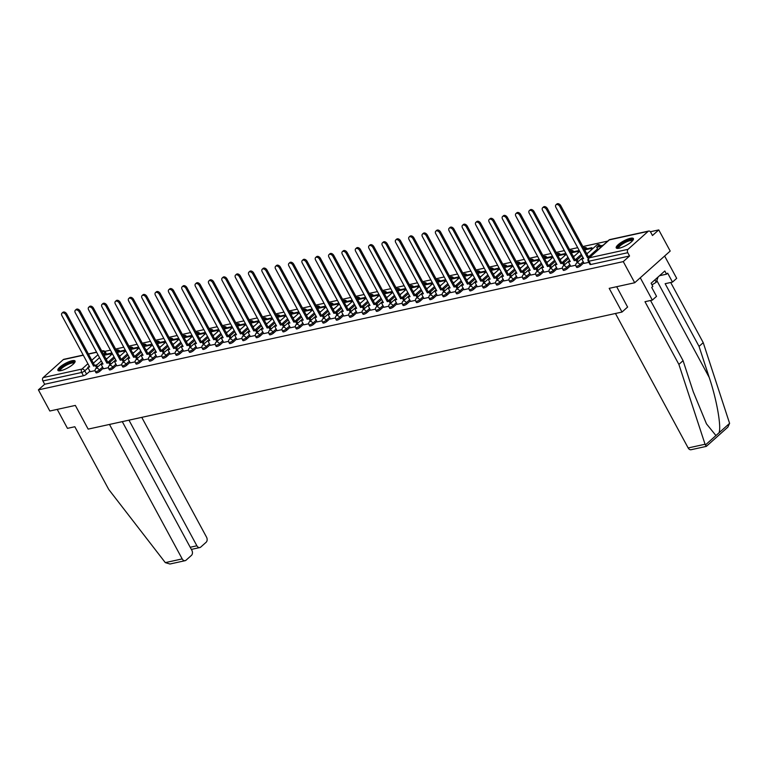 <?xml version="1.0" encoding="UTF-8"?>
<svg xmlns="http://www.w3.org/2000/svg" width="768" height="768" viewBox="0 0 768 768"><rect width="100%" height="100%" fill="white"/><g stroke="black" fill="none" stroke-linecap="round" stroke-linejoin="round"><path stroke-width="1.15" d="M576.653 267.35A2.506 0.653 -28.4 0 0 577.43 267.427A2.506 0.653 -28.4 0 0 580.56 265.786L579.926 264.614A2.506 0.653 151.6 0 1 576.797 266.256A2.506 0.653 151.6 0 1 576.019 266.179L576.653 267.35M563.299 270.278A2.506 0.653 -28.4 0 0 564.077 270.355A2.506 0.653 -28.4 0 0 567.216 268.714L566.582 267.542A2.506 0.653 151.6 0 1 563.453 269.184A2.506 0.653 151.6 0 1 562.666 269.107L563.299 270.278M549.946 273.206A2.506 0.653 -28.4 0 0 550.733 273.283A2.506 0.653 -28.4 0 0 553.862 271.632L553.229 270.47A2.506 0.653 151.6 0 1 550.099 272.112A2.506 0.653 151.6 0 1 549.312 272.035L549.946 273.206M536.602 276.134A2.506 0.653 -28.4 0 0 537.379 276.211A2.506 0.653 -28.4 0 0 540.509 274.56L539.875 273.398A2.506 0.653 151.6 0 1 536.746 275.04A2.506 0.653 151.6 0 1 535.968 274.963L536.602 276.134M523.248 279.062A2.506 0.653 -28.4 0 0 524.026 279.139A2.506 0.653 -28.4 0 0 527.155 277.488L526.531 276.326A2.506 0.653 151.6 0 1 523.392 277.968A2.506 0.653 151.6 0 1 522.614 277.891L523.248 279.062M509.894 281.99A2.506 0.653 -28.4 0 0 510.682 282.067A2.506 0.653 -28.4 0 0 513.811 280.416L513.178 279.254A2.506 0.653 151.6 0 1 510.048 280.896A2.506 0.653 151.6 0 1 509.261 280.819L509.894 281.99M496.541 284.918A2.506 0.653 -28.4 0 0 497.328 284.995A2.506 0.653 -28.4 0 0 500.458 283.344L499.824 282.182A2.506 0.653 151.6 0 1 496.694 283.824A2.506 0.653 151.6 0 1 495.917 283.747L496.541 284.918M483.197 287.837A2.506 0.653 -28.4 0 0 483.974 287.923A2.506 0.653 -28.4 0 0 487.104 286.272L486.47 285.11A2.506 0.653 151.6 0 1 483.341 286.752A2.506 0.653 151.6 0 1 482.563 286.675L483.197 287.837M469.843 290.765A2.506 0.653 -28.4 0 0 470.621 290.851A2.506 0.653 -28.4 0 0 473.76 289.2L473.126 288.038A2.506 0.653 151.6 0 1 469.997 289.68A2.506 0.653 151.6 0 1 469.21 289.603L469.843 290.765M456.49 293.693A2.506 0.653 -28.4 0 0 457.277 293.779A2.506 0.653 -28.4 0 0 460.406 292.128L459.773 290.966A2.506 0.653 151.6 0 1 456.643 292.608A2.506 0.653 151.6 0 1 455.856 292.531L456.49 293.693M443.146 296.621A2.506 0.653 -28.4 0 0 443.923 296.698A2.506 0.653 -28.4 0 0 447.053 295.056L446.419 293.894A2.506 0.653 151.6 0 1 443.29 295.536A2.506 0.653 151.6 0 1 442.512 295.459L443.146 296.621M429.792 299.549A2.506 0.653 -28.4 0 0 430.57 299.626A2.506 0.653 -28.4 0 0 433.699 297.984L433.075 296.822A2.506 0.653 151.6 0 1 429.936 298.464A2.506 0.653 151.6 0 1 429.158 298.387L429.792 299.549M416.438 302.477A2.506 0.653 -28.4 0 0 417.226 302.554A2.506 0.653 -28.4 0 0 420.355 300.912L419.722 299.75A2.506 0.653 151.6 0 1 416.592 301.392A2.506 0.653 151.6 0 1 415.805 301.315L416.438 302.477M403.085 305.405A2.506 0.653 -28.4 0 0 403.872 305.482A2.506 0.653 -28.4 0 0 407.002 303.84L406.368 302.669A2.506 0.653 151.6 0 1 403.238 304.32A2.506 0.653 151.6 0 1 402.461 304.243L403.085 305.405M389.741 308.333A2.506 0.653 -28.4 0 0 390.518 308.41A2.506 0.653 -28.4 0 0 393.648 306.768L393.024 305.597A2.506 0.653 151.6 0 1 389.885 307.248A2.506 0.653 151.6 0 1 389.107 307.171L389.741 308.333M376.387 311.261A2.506 0.653 -28.4 0 0 377.165 311.338A2.506 0.653 -28.4 0 0 380.304 309.696L379.67 308.525A2.506 0.653 151.6 0 1 376.541 310.176A2.506 0.653 151.6 0 1 375.754 310.099L376.387 311.261M363.034 314.189A2.506 0.653 -28.4 0 0 363.821 314.266A2.506 0.653 -28.4 0 0 366.95 312.624L366.317 311.453A2.506 0.653 151.6 0 1 363.187 313.104A2.506 0.653 151.6 0 1 362.4 313.027L363.034 314.189M349.69 317.117A2.506 0.653 -28.4 0 0 350.467 317.194A2.506 0.653 -28.4 0 0 353.597 315.552L352.963 314.381A2.506 0.653 151.6 0 1 349.834 316.032A2.506 0.653 151.6 0 1 349.056 315.955L349.69 317.117M336.336 320.045A2.506 0.653 -28.4 0 0 337.114 320.122A2.506 0.653 -28.4 0 0 340.243 318.48L339.619 317.309A2.506 0.653 151.6 0 1 336.48 318.96A2.506 0.653 151.6 0 1 335.702 318.874L336.336 320.045M322.982 322.973A2.506 0.653 -28.4 0 0 323.77 323.05A2.506 0.653 -28.4 0 0 326.899 321.408L326.266 320.237A2.506 0.653 151.6 0 1 323.136 321.888A2.506 0.653 151.6 0 1 322.349 321.802L322.982 322.973M309.629 325.901A2.506 0.653 -28.4 0 0 310.416 325.978A2.506 0.653 -28.4 0 0 313.546 324.336L312.912 323.165A2.506 0.653 151.6 0 1 309.782 324.806A2.506 0.653 151.6 0 1 309.005 324.73L309.629 325.901M296.285 328.829A2.506 0.653 -28.4 0 0 297.062 328.906A2.506 0.653 -28.4 0 0 300.192 327.264L299.568 326.093A2.506 0.653 151.6 0 1 296.429 327.734A2.506 0.653 151.6 0 1 295.651 327.658L296.285 328.829M282.931 331.757A2.506 0.653 -28.4 0 0 283.709 331.834A2.506 0.653 -28.4 0 0 286.848 330.192L286.214 329.021A2.506 0.653 151.6 0 1 283.085 330.662A2.506 0.653 151.6 0 1 282.298 330.586L282.931 331.757M269.578 334.685A2.506 0.653 -28.4 0 0 270.365 334.762A2.506 0.653 -28.4 0 0 273.494 333.12L272.861 331.949A2.506 0.653 151.6 0 1 269.731 333.59A2.506 0.653 151.6 0 1 268.944 333.514L269.578 334.685M256.234 337.613A2.506 0.653 -28.4 0 0 257.011 337.69A2.506 0.653 -28.4 0 0 260.141 336.048L259.507 334.877A2.506 0.653 151.6 0 1 256.378 336.518A2.506 0.653 151.6 0 1 255.6 336.442L256.234 337.613M242.88 340.541A2.506 0.653 -28.4 0 0 243.658 340.618A2.506 0.653 -28.4 0 0 246.797 338.976L246.163 337.805A2.506 0.653 151.6 0 1 243.024 339.446A2.506 0.653 151.6 0 1 242.246 339.37L242.88 340.541M229.526 343.469A2.506 0.653 -28.4 0 0 230.314 343.546A2.506 0.653 -28.4 0 0 233.443 341.904L232.81 340.733A2.506 0.653 151.6 0 1 229.68 342.374A2.506 0.653 151.6 0 1 228.893 342.298L229.526 343.469M216.173 346.397A2.506 0.653 -28.4 0 0 216.96 346.474A2.506 0.653 -28.4 0 0 220.09 344.832L219.456 343.661A2.506 0.653 151.6 0 1 216.326 345.302A2.506 0.653 151.6 0 1 215.549 345.226L216.173 346.397M202.829 349.325A2.506 0.653 -28.4 0 0 203.606 349.402A2.506 0.653 -28.4 0 0 206.736 347.76L206.112 346.589A2.506 0.653 151.6 0 1 202.973 348.23A2.506 0.653 151.6 0 1 202.195 348.154L202.829 349.325M189.475 352.253A2.506 0.653 -28.4 0 0 190.253 352.33A2.506 0.653 -28.4 0 0 193.392 350.688L192.758 349.517A2.506 0.653 151.6 0 1 189.629 351.158A2.506 0.653 151.6 0 1 188.842 351.082L189.475 352.253M176.122 355.181A2.506 0.653 -28.4 0 0 176.909 355.258A2.506 0.653 -28.4 0 0 180.038 353.616L179.405 352.445A2.506 0.653 151.6 0 1 176.275 354.086A2.506 0.653 151.6 0 1 175.488 354.01L176.122 355.181M162.778 358.109A2.506 0.653 -28.4 0 0 163.555 358.186A2.506 0.653 -28.4 0 0 166.685 356.544L166.051 355.373A2.506 0.653 151.6 0 1 162.922 357.014A2.506 0.653 151.6 0 1 162.144 356.938L162.778 358.109M149.424 361.037A2.506 0.653 -28.4 0 0 150.202 361.114A2.506 0.653 -28.4 0 0 153.341 359.472L152.707 358.301A2.506 0.653 151.6 0 1 149.568 359.942A2.506 0.653 151.6 0 1 148.79 359.866L149.424 361.037M136.07 363.965A2.506 0.653 -28.4 0 0 136.858 364.042A2.506 0.653 -28.4 0 0 139.987 362.4L139.354 361.229A2.506 0.653 151.6 0 1 136.224 362.87A2.506 0.653 151.6 0 1 135.437 362.794L136.07 363.965M122.717 366.893A2.506 0.653 -28.4 0 0 123.504 366.97A2.506 0.653 -28.4 0 0 126.634 365.328L126 364.157A2.506 0.653 151.6 0 1 122.87 365.798A2.506 0.653 151.6 0 1 122.093 365.722L122.717 366.893M109.373 369.821A2.506 0.653 -28.4 0 0 110.15 369.898A2.506 0.653 -28.4 0 0 113.28 368.256L112.656 367.085A2.506 0.653 151.6 0 1 109.517 368.726A2.506 0.653 151.6 0 1 108.739 368.65L109.373 369.821M96.019 372.749A2.506 0.653 -28.4 0 0 96.797 372.826A2.506 0.653 -28.4 0 0 99.936 371.184L99.302 370.013A2.506 0.653 151.6 0 1 96.173 371.654A2.506 0.653 151.6 0 1 95.386 371.578L96.019 372.749M72.019 360.739A9.763 2.554 -28.4 0 0 62.246 365.27A9.763 2.554 -28.4 0 0 57.888 370.33A9.763 2.554 -28.4 0 0 60.941 370.637A9.763 2.554 -28.4 0 0 70.714 366.106A9.763 2.554 -28.4 0 0 75.072 361.046A9.763 2.554 -28.4 0 0 72.019 360.739M630.355 238.301A9.763 2.554 -28.4 0 0 620.592 242.832A9.763 2.554 -28.4 0 0 616.234 247.891A9.763 2.554 -28.4 0 0 619.286 248.189A9.763 2.554 -28.4 0 0 629.05 243.667A9.763 2.554 -28.4 0 0 633.408 238.598A9.763 2.554 -28.4 0 0 630.355 238.301M634.704 282.749L609.197 288.346L622.013 312.048L88.147 429.12L75.341 405.418L49.834 411.014L38.4 389.866L623.27 261.61L634.704 282.749L670.195 251.059L658.762 229.91L650.381 231.744M607.757 241.094L582.864 246.547M577.709 247.68L569.52 249.475M564.355 250.608L556.166 252.403M551.002 253.536L542.813 255.331M537.658 256.464L529.459 258.259M524.304 259.392L516.115 261.187M510.95 262.32L502.762 264.115M497.597 265.248L489.408 267.043M484.253 268.176L476.064 269.971M470.899 271.104L462.71 272.899M457.546 274.032L449.357 275.827M444.202 276.96L436.003 278.755M430.848 279.888L422.659 281.683M417.494 282.816L409.306 284.611M404.141 285.744L395.952 287.539M390.797 288.672L382.608 290.467M377.443 291.6L369.254 293.395M364.09 294.528L355.901 296.323M350.746 297.456L342.547 299.251M337.392 300.384L329.203 302.179M324.038 303.312L315.85 305.107M310.685 306.24L302.496 308.035M297.341 309.168L289.152 310.963M283.987 312.096L275.798 313.891M270.634 315.024L262.445 316.819M257.29 317.952L249.091 319.747M243.936 320.88L235.747 322.675M230.582 323.808L222.394 325.603M217.238 326.736L209.04 328.531M203.885 329.664L195.696 331.459M190.531 332.592L182.342 334.387M177.178 335.52L168.989 337.315M163.834 338.448L155.635 340.243M150.48 341.376L142.291 343.171M137.126 344.304L128.938 346.099M123.782 347.222L115.584 349.027M110.429 350.15L104.842 351.379M658.762 229.91L652.474 235.517L650.698 232.224A2.506 1.786 77.6 0 0 648.739 231.043A2.506 1.786 77.6 0 0 648.125 231.37L628.042 249.312A2.506 1.786 77.6 0 0 627.773 252.701L588.998 261.206A2.506 0.653 151.6 0 1 588.221 261.13L589.997 264.422A2.506 0.653 151.6 0 0 590.784 264.499L588.998 261.206A2.506 1.786 77.6 0 1 589.267 257.808L628.042 249.312M623.27 261.61L629.549 255.994L627.773 252.701M101.328 360.941L96.538 365.222M89.866 371.174L86.582 374.112L84.797 370.819A2.506 0.653 151.6 0 1 81.667 372.461L42.902 380.957A2.506 1.786 -102.4 0 1 43.171 377.568L63.254 359.626A2.506 1.786 -102.4 0 1 63.869 359.309L83.213 355.066M42.902 380.957L44.678 384.25L38.4 389.866M103.488 368.755L108.451 367.69M116.842 365.827L121.795 364.762M130.195 362.899L135.149 361.834M143.539 359.971L148.502 358.906M156.893 357.043L161.846 355.978M170.246 354.115L175.2 353.05M183.6 351.187L188.554 350.122M196.944 348.259L201.907 347.194M210.298 345.331L215.251 344.266M223.651 342.403L228.605 341.338M236.995 339.475L241.958 338.41M250.349 336.547L255.302 335.482M263.702 333.619L268.656 332.554M277.056 330.691L282.01 329.626M290.4 327.763L295.363 326.698M303.754 324.835L308.707 323.77M317.107 321.907L322.061 320.842M330.451 318.979L335.414 317.914M343.805 316.051L348.758 314.986M357.158 313.123L362.112 312.058M370.512 310.195L375.466 309.13M383.856 307.267L388.819 306.202M397.21 304.339L402.163 303.274M410.563 301.411L415.517 300.346M423.907 298.483L428.87 297.418M437.261 295.555L442.214 294.49M450.614 292.627L455.568 291.562M463.968 289.699L468.922 288.634M477.312 286.771L482.275 285.706M490.666 283.843L495.619 282.778M504.019 280.915L508.973 279.859M517.363 277.987L522.326 276.931M537.197 271.286L535.987 269.059L536.909 268.234L534.154 269.462L506.458 218.237A2.88 1.872 -131.8 0 0 502.57 216.518A2.88 1.872 -131.8 0 0 502.522 219.101L530.208 270.326L528.374 270.73L530.688 275.098L535.67 274.003M550.541 268.358L549.341 266.131L550.262 265.306L547.498 266.534L519.802 215.309A2.88 1.872 -131.8 0 0 515.923 213.6A2.88 1.872 -131.8 0 0 515.866 216.173L543.562 267.398L541.728 267.802L544.032 272.17L549.024 271.075M563.894 265.43L562.694 263.203L563.616 262.378L560.851 263.606L533.155 212.381A2.88 1.872 -131.8 0 0 529.267 210.672A2.88 1.872 -131.8 0 0 529.219 213.245L556.915 264.47L555.072 264.874L557.386 269.242L562.378 268.147M577.248 262.502L576.038 260.275L576.96 259.45L574.205 260.678L546.509 209.453A2.88 1.872 -131.8 0 0 542.621 207.744A2.88 1.872 -131.8 0 0 542.573 210.317L570.269 261.542L568.426 261.946L570.739 266.314L575.731 265.219M589.45 257.443L590.314 256.522L587.549 257.75L559.853 206.525A2.88 1.872 -131.8 0 0 555.974 204.816A2.88 1.872 -131.8 0 0 555.917 207.389L583.613 258.614L581.779 259.018L584.093 263.386L588.874 262.33M583.843 262.848L580.56 265.786M581.952 255.542L577.162 259.824M570.499 265.776L567.216 268.714M568.608 258.47L563.818 262.752M557.146 268.704L553.862 271.632M555.254 261.398L550.464 265.67M543.792 271.632L540.509 274.56M541.901 264.326L537.11 268.598M530.448 274.56L527.155 277.488M528.557 267.254L523.766 271.526M517.094 277.488L513.811 280.416M515.203 270.182L510.413 274.454M503.741 280.416L500.458 283.344M501.85 273.11L497.059 277.382M490.397 283.344L487.104 286.272M488.496 276.038L483.706 280.31M477.043 286.272L473.76 289.2M475.152 278.966L470.362 283.238M463.69 289.2L460.406 292.128M461.798 281.894L457.008 286.166M450.336 292.128L447.053 295.056M448.445 284.822L443.654 289.094M436.992 295.056L433.699 297.984M435.101 287.75L430.31 292.022M423.638 297.984L420.355 300.912M421.747 290.678L416.957 294.95M410.285 300.912L407.002 303.84M408.394 293.606L403.603 297.878M396.941 303.84L393.648 306.768M395.04 296.534L390.25 300.806M383.587 306.768L380.304 309.696M381.696 299.462L376.906 303.734M370.234 309.696L366.95 312.624M368.342 302.39L363.552 306.662M356.88 312.624L353.597 315.552M354.989 305.309L350.198 309.59M343.536 315.552L340.243 318.48M341.645 308.237L336.854 312.518M330.182 318.48L326.899 321.408M328.291 311.165L323.501 315.446M316.829 321.398L313.546 324.336M314.938 314.093L310.147 318.374M303.485 324.326L300.192 327.264M301.584 317.021L296.794 321.302M290.131 327.254L286.848 330.192M288.24 319.949L283.45 324.23M276.778 330.182L273.494 333.12M274.886 322.877L270.096 327.158M263.424 333.11L260.141 336.048M261.533 325.805L256.742 330.086M250.08 336.038L246.797 338.976M248.189 328.733L243.398 333.014M236.726 338.966L233.443 341.904M234.835 331.661L230.045 335.942M223.373 341.894L220.09 344.832M221.482 334.589L216.691 338.87M210.029 344.822L206.736 347.76M208.128 337.517L203.338 341.798M196.675 347.75L193.392 350.688M194.784 340.445L189.994 344.726M183.322 350.678L180.038 353.616M181.43 343.373L176.64 347.654M169.968 353.606L166.685 356.544M168.077 346.301L163.286 350.582M156.624 356.534L153.341 359.472M154.733 349.229L149.942 353.51M143.27 359.462L139.987 362.4M141.379 352.157L136.589 356.438M129.917 362.39L126.634 365.328M128.026 355.085L123.235 359.366M116.573 365.318L113.28 368.256M114.672 358.013L109.882 362.294M103.219 368.246L99.936 371.184M627.648 307.008L622.013 312.048M90.144 371.683L95.098 370.618M105.878 358.685L107.28 358.378M629.549 255.994L590.784 264.499M44.678 384.25L83.453 375.754A2.506 0.653 -28.4 0 0 86.582 374.112M119.232 355.757L120.624 355.45M132.576 352.829L133.978 352.522M145.93 349.901L147.331 349.594M159.283 346.973L160.685 346.666M172.627 344.045L174.029 343.738M185.981 341.117L187.382 340.81M199.334 338.189L200.736 337.882M212.688 335.261L214.08 334.954M226.032 332.333L227.434 332.026M239.386 329.405L240.787 329.098M252.739 326.477L254.141 326.17M266.083 323.549L267.485 323.242M279.437 320.621L280.838 320.314M292.79 317.693L294.192 317.386M306.144 314.765L307.536 314.458M319.488 311.837L320.89 311.53M332.842 308.909L334.243 308.602M346.195 305.981L347.597 305.683M359.539 303.062L360.941 302.755M372.893 300.134L374.294 299.827M386.246 297.206L387.648 296.899M399.6 294.278L400.992 293.971M412.944 291.35L414.346 291.043M426.298 288.422L427.699 288.115M439.651 285.494L441.053 285.187M452.995 282.566L454.397 282.259M466.349 279.638L467.75 279.331M479.702 276.71L481.104 276.403M493.056 273.782L494.448 273.475M506.4 270.854L507.802 270.547M519.754 267.926L521.155 267.619M533.107 264.998L534.509 264.691M546.451 262.07L547.853 261.763M559.805 259.142L561.206 258.835M573.158 256.214L574.56 255.907M586.512 253.286L587.904 252.979M61.987 313.142L62.909 312.317A2.88 1.872 48.2 0 1 66.797 314.035L65.875 314.851A2.88 1.872 -131.8 0 0 61.987 313.142A2.88 1.872 -131.8 0 0 61.939 315.715L89.635 366.941L87.792 367.344L89.338 366.384M96.614 367.901L95.414 365.674L96.336 364.848L93.571 366.077L65.875 314.851M95.414 365.674L93.571 366.077M90.154 371.702L87.792 367.344M110.957 355.094L110.323 353.933L111.245 353.107L103.747 354.749M111.245 353.107L111.878 354.269M110.323 353.933L104.054 355.306M94.493 365.251L66.797 314.035M96.336 364.848L97.536 367.075M109.488 424.435L182.198 558.912A3.754 2.678 77.6 0 0 185.136 560.678A3.754 2.678 77.6 0 0 186.048 560.198L191.443 555.379A3.754 2.678 77.6 0 0 191.846 550.291L122.285 421.632M185.136 560.678L169.92 564.01L165.302 562.618L108.73 489.437L74.832 426.739L67.469 428.352L57.226 409.392M190.205 547.258L196.886 545.789A3.754 2.678 77.6 0 0 199.824 547.555A3.754 2.678 77.6 0 0 200.746 547.075L206.141 542.256A3.754 2.678 77.6 0 0 206.544 537.168L141.763 417.36M196.886 545.789L128.966 420.163M650.534 300.49L683.069 360.662L693.235 391.69L706.474 423.859L715.939 435.552L729.6 423.36L727.862 427.133L706.31 446.381L691.094 449.722A3.754 2.678 -102.4 0 1 688.157 447.955L705.053 444.25L706.262 446.122M683.069 360.662L678.883 364.406L644.986 301.709L652.339 300.096L640.272 277.776L664.627 256.032L676.685 278.352L672.499 282.086L667.67 273.158L666.538 274.176L664.819 270.989L651.12 283.219L652.838 286.416L651.706 287.424L656.534 296.352L652.339 300.096M705.053 444.25L678.883 364.406M729.6 423.36L703.229 342.662L699.043 346.397L665.146 283.699L672.499 282.086M703.229 342.662L670.694 282.48M719.03 432.797C721.546 426.816 716.65 399.264 709.21 377.424L699.043 346.397M615.446 313.478L688.157 447.955M616.675 286.704L627.59 307.066M659.52 275.712L666.538 274.176M59.779 370.819A8.448 2.208 151.6 0 1 61.162 367.805A8.448 2.208 151.6 0 1 69.571 362.909A8.448 2.208 151.6 0 1 74.438 362.89M74.083 363.312A7.824 2.045 -28.4 0 0 69.053 363.946A7.824 2.045 -28.4 0 0 61.882 368.246A7.824 2.045 -28.4 0 0 60.326 370.752M75.13 361.603A9.696 2.534 -28.4 0 0 68.554 362.938A9.696 2.534 -28.4 0 0 60.307 367.987A9.696 2.534 -28.4 0 0 58.33 370.694M618.125 248.381A8.448 2.208 151.6 0 1 619.498 245.366A8.448 2.208 151.6 0 1 627.907 240.47A8.448 2.208 151.6 0 1 632.784 240.451M632.429 240.874A7.824 2.045 -28.4 0 0 627.389 241.507A7.824 2.045 -28.4 0 0 620.218 245.798A7.824 2.045 -28.4 0 0 618.662 248.304M633.475 239.165A9.696 2.534 -28.4 0 0 626.899 240.499A9.696 2.534 -28.4 0 0 618.643 245.549A9.696 2.534 -28.4 0 0 616.666 248.256M651.994 284.851L656.237 282.24L658.08 276.998M654.931 279.821L656.237 282.24M75.341 310.214L76.262 309.389A2.88 1.872 48.2 0 1 80.15 311.107L79.229 311.923A2.88 1.872 -131.8 0 0 75.341 310.214A2.88 1.872 -131.8 0 0 75.293 312.787L102.989 364.013L101.146 364.416L102.682 363.456M109.968 364.973L108.758 362.746L109.69 361.92L106.925 363.149L79.229 311.923M108.758 362.746L106.925 363.149M103.498 368.774L101.146 364.416M124.301 352.166L123.677 351.005L124.598 350.179L117.101 351.821M124.598 350.179L125.232 351.341M123.677 351.005L117.398 352.378M107.846 362.323L80.15 311.107M109.69 361.92L110.89 364.147M88.694 307.286L89.616 306.461A2.88 1.872 48.2 0 1 93.504 308.179L92.582 308.995A2.88 1.872 -131.8 0 0 88.694 307.286A2.88 1.872 -131.8 0 0 88.637 309.859L116.333 361.085L114.499 361.488L116.035 360.528M123.322 362.045L122.112 359.818L123.034 358.992L120.269 360.221L92.582 308.995M122.112 359.818L120.269 360.221M116.851 365.846L114.499 361.488M137.654 349.238L137.03 348.077L137.952 347.251L130.454 348.893M137.952 347.251L138.576 348.413M137.03 348.077L130.752 349.45M121.2 359.395L93.504 308.179M123.034 358.992L124.243 361.219M102.038 304.358L102.97 303.533A2.88 1.872 48.2 0 1 106.848 305.251L105.926 306.067A2.88 1.872 -131.8 0 0 102.038 304.358A2.88 1.872 -131.8 0 0 101.99 306.931L129.686 358.157L127.843 358.56L129.389 357.6M136.666 359.117L135.466 356.89L136.387 356.064L133.622 357.293L105.926 306.067M135.466 356.89L133.622 357.293M130.205 362.918L127.843 358.56M151.008 346.31L150.374 345.149L151.296 344.323L143.798 345.965M151.296 344.323L151.93 345.485M150.374 345.149L144.106 346.522M134.544 356.467L106.848 305.251M136.387 356.064L137.587 358.291M115.392 301.43L116.314 300.605A2.88 1.872 48.2 0 1 120.202 302.323L119.28 303.149A2.88 1.872 -131.8 0 0 115.392 301.43A2.88 1.872 -131.8 0 0 115.344 304.003L143.04 355.229L141.197 355.632L142.742 354.672M150.019 356.189L148.819 353.962L149.741 353.136L146.976 354.365L119.28 303.149M148.819 353.962L146.976 354.365M143.558 359.99L141.197 355.632M164.362 343.382L163.728 342.221L164.65 341.395L157.152 343.037M164.65 341.395L165.283 342.557M163.728 342.221L157.45 343.594M147.898 353.539L120.202 302.323M149.741 353.136L150.941 355.363M128.746 298.502L129.667 297.677A2.88 1.872 48.2 0 1 133.555 299.395L132.634 300.221A2.88 1.872 -131.8 0 0 128.746 298.502A2.88 1.872 -131.8 0 0 128.698 301.075L156.394 352.301L154.55 352.704L156.086 351.744M163.373 353.261L162.163 351.034L163.085 350.208L160.33 351.437L132.634 300.221M162.163 351.034L160.33 351.437M156.902 357.062L154.55 352.704M177.706 340.454L177.082 339.293L178.003 338.467L170.506 340.109M178.003 338.467L178.627 339.629M177.082 339.293L170.803 340.666M161.251 350.611L133.555 299.395M163.085 350.208L164.294 352.435M142.099 295.574L143.021 294.749A2.88 1.872 48.2 0 1 146.909 296.467L145.978 297.293A2.88 1.872 -131.8 0 0 142.099 295.574A2.88 1.872 -131.8 0 0 142.042 298.147L169.738 349.373L167.904 349.776L169.44 348.816M176.717 350.333L175.517 348.106L176.438 347.28L173.674 348.509L145.978 297.293M175.517 348.106L173.674 348.509M170.256 354.134L167.904 349.776M191.059 337.526L190.426 336.365L191.357 335.539L183.859 337.181M191.357 335.539L191.981 336.701M190.426 336.365L184.157 337.738M174.595 347.683L146.909 296.467M176.438 347.28L177.648 349.507M155.443 292.646L156.365 291.821A2.88 1.872 48.2 0 1 160.253 293.539L159.331 294.365A2.88 1.872 -131.8 0 0 155.443 292.646A2.88 1.872 -131.8 0 0 155.395 295.229L183.091 346.445L181.248 346.848L182.794 345.888M190.07 347.405L188.87 345.178L189.792 344.352L187.027 345.581L159.331 294.365M188.87 345.178L187.027 345.581M183.61 351.206L181.248 346.848M204.413 334.598L203.779 333.437L204.701 332.611L197.203 334.253M204.701 332.611L205.334 333.773M203.779 333.437L197.51 334.81M187.949 344.755L160.253 293.539M189.792 344.352L190.992 346.579M168.797 289.718L169.718 288.893A2.88 1.872 48.2 0 1 173.606 290.611L172.685 291.437A2.88 1.872 -131.8 0 0 168.797 289.718A2.88 1.872 -131.8 0 0 168.749 292.301L196.445 343.517L194.602 343.92L196.138 342.96M203.424 344.477L202.214 342.25L203.146 341.424L200.381 342.653L172.685 291.437M202.214 342.25L200.381 342.653M196.954 348.278L194.602 343.92M217.757 331.67L217.133 330.509L218.054 329.683L210.557 331.325M218.054 329.683L218.688 330.845M217.133 330.509L210.854 331.882M201.302 341.827L173.606 290.611M203.146 341.424L204.346 343.651M182.15 286.79L183.072 285.965A2.88 1.872 48.2 0 1 186.96 287.683L186.038 288.509A2.88 1.872 -131.8 0 0 182.15 286.79A2.88 1.872 -131.8 0 0 182.093 289.373L209.789 340.589L207.955 340.992L209.491 340.032M216.778 341.549L215.568 339.322L216.49 338.496L213.725 339.725L186.038 288.509M215.568 339.322L213.725 339.725M210.307 345.35L207.955 340.992M231.11 328.742L230.486 327.581L231.408 326.755L223.91 328.397M231.408 326.755L232.032 327.917M230.486 327.581L224.208 328.954M214.656 338.899L186.96 287.683M216.49 338.496L217.699 340.723M195.494 283.862L196.426 283.037A2.88 1.872 48.2 0 1 200.304 284.755L199.382 285.581A2.88 1.872 -131.8 0 0 195.494 283.862A2.88 1.872 -131.8 0 0 195.446 286.445L223.142 337.661L221.299 338.064L222.845 337.104M230.122 338.621L228.922 336.394L229.843 335.568L227.078 336.797L199.382 285.581M228.922 336.394L227.078 336.797M223.661 342.422L221.299 338.064M244.464 325.814L243.83 324.653L244.752 323.827L237.254 325.469M244.752 323.827L245.386 324.989M243.83 324.653L237.562 326.026M228 335.971L200.304 284.755M229.843 335.568L231.043 337.795M208.848 280.934L209.77 280.109A2.88 1.872 48.2 0 1 213.658 281.827L212.736 282.653A2.88 1.872 -131.8 0 0 208.848 280.934A2.88 1.872 -131.8 0 0 208.8 283.517L236.496 334.733L234.653 335.136L236.189 334.176M243.475 335.693L242.275 333.466L243.197 332.64L240.432 333.869L212.736 282.653M242.275 333.466L240.432 333.869M237.014 339.494L234.653 335.136M257.818 322.886L257.184 321.725L258.106 320.899L250.608 322.541M258.106 320.899L258.739 322.061M257.184 321.725L250.906 323.098M241.354 333.043L213.658 281.827M243.197 332.64L244.397 334.867M222.202 278.006L223.123 277.181A2.88 1.872 48.2 0 1 227.011 278.899L226.09 279.725A2.88 1.872 -131.8 0 0 222.202 278.006A2.88 1.872 -131.8 0 0 222.154 280.589L249.85 331.805L248.006 332.208L249.542 331.248M256.829 332.765L255.619 330.538L256.541 329.712L253.786 330.941L226.09 279.725M255.619 330.538L253.786 330.941M250.358 336.566L248.006 332.208M271.162 319.958L270.538 318.797L271.459 317.971L263.962 319.613M271.459 317.971L272.083 319.133M270.538 318.797L264.259 320.17M254.707 330.115L227.011 278.899M256.541 329.712L257.75 331.939M235.555 275.078L236.477 274.253A2.88 1.872 48.2 0 1 240.365 275.971L239.434 276.797A2.88 1.872 -131.8 0 0 235.555 275.078A2.88 1.872 -131.8 0 0 235.498 277.661L263.194 328.877L261.36 329.28L262.896 328.32M270.173 329.837L268.973 327.61L269.894 326.784L267.13 328.013L239.434 276.797M268.973 327.61L267.13 328.013M263.712 333.638L261.36 329.28M284.515 317.03L283.882 315.869L284.813 315.043L277.315 316.685M284.813 315.043L285.437 316.205M283.882 315.869L277.613 317.242M268.051 327.187L240.365 275.971M269.894 326.784L271.104 329.011M248.899 272.15L249.821 271.325A2.88 1.872 48.2 0 1 253.709 273.043L252.787 273.869A2.88 1.872 -131.8 0 0 248.899 272.15A2.88 1.872 -131.8 0 0 248.851 274.733L276.547 325.949L274.704 326.352L276.25 325.392M283.526 326.909L282.326 324.682L283.248 323.856L280.483 325.085L252.787 273.869M282.326 324.682L280.483 325.085M277.066 330.71L274.704 326.352M297.869 314.102L297.235 312.941L298.157 312.115L290.659 313.757M298.157 312.115L298.79 313.286M297.235 312.941L290.966 314.314M281.405 324.259L253.709 273.043M283.248 323.856L284.448 326.083M262.253 269.222L263.174 268.397A2.88 1.872 48.2 0 1 267.062 270.115L266.141 270.941A2.88 1.872 -131.8 0 0 262.253 269.222A2.88 1.872 -131.8 0 0 262.205 271.805L289.901 323.021L288.058 323.424L289.594 322.464M296.88 323.981L295.67 321.754L296.602 320.928L293.837 322.157L266.141 270.941M295.67 321.754L293.837 322.157M290.41 327.782L288.058 323.424M311.213 311.174L310.589 310.013L311.51 309.187L304.013 310.829M311.51 309.187L312.144 310.358M310.589 310.013L304.31 311.386M294.758 321.331L267.062 270.115M296.602 320.928L297.802 323.155M275.606 266.294L276.528 265.469A2.88 1.872 48.2 0 1 280.416 267.187L279.494 268.013A2.88 1.872 -131.8 0 0 275.606 266.294A2.88 1.872 -131.8 0 0 275.549 268.877L303.245 320.093L301.411 320.496L302.947 319.536M310.234 321.053L309.024 318.826L309.946 318L307.181 319.229L279.494 268.013M309.024 318.826L307.181 319.229M303.763 324.854L301.411 320.496M324.566 308.246L323.942 307.085L324.864 306.259L317.366 307.901M324.864 306.259L325.488 307.43M323.942 307.085L317.664 308.458M308.112 318.403L280.416 267.187M309.946 318L311.155 320.227M288.95 263.366L289.882 262.541A2.88 1.872 48.2 0 1 293.76 264.259L292.838 265.085A2.88 1.872 -131.8 0 0 288.95 263.366A2.88 1.872 -131.8 0 0 288.902 265.949L316.598 317.165L314.755 317.568L316.301 316.608M323.578 318.125L322.378 315.898L323.299 315.072L320.534 316.301L292.838 265.085M322.378 315.898L320.534 316.301M317.117 321.926L314.755 317.568M337.92 305.318L337.286 304.157L338.208 303.331L330.71 304.973M338.208 303.331L338.842 304.502M337.286 304.157L331.018 305.53M321.456 315.485L293.76 264.259M323.299 315.072L324.499 317.309M302.304 260.438L303.226 259.613A2.88 1.872 48.2 0 1 307.114 261.331L306.192 262.157A2.88 1.872 -131.8 0 0 302.304 260.438A2.88 1.872 -131.8 0 0 302.256 263.021L329.952 314.237L328.109 314.64L329.645 313.68M336.931 315.197L335.731 312.97L336.653 312.144L333.888 313.373L306.192 262.157M335.731 312.97L333.888 313.373M330.47 318.998L328.109 314.64M351.274 302.39L350.64 301.229L351.562 300.403L344.064 302.054M351.562 300.403L352.195 301.574M350.64 301.229L344.362 302.602M334.81 312.557L307.114 261.331M336.653 312.144L337.853 314.381M315.658 257.51L316.579 256.685A2.88 1.872 48.2 0 1 320.467 258.403L319.546 259.229A2.88 1.872 -131.8 0 0 315.658 257.51A2.88 1.872 -131.8 0 0 315.61 260.093L343.306 311.309L341.462 311.712L342.998 310.752M350.285 312.269L349.075 310.042L349.997 309.226L347.242 310.445L319.546 259.229M349.075 310.042L347.242 310.445M343.814 316.07L341.462 311.712M364.618 299.462L363.994 298.301L364.915 297.475L357.418 299.126M364.915 297.475L365.539 298.646M363.994 298.301L357.715 299.674M348.163 309.629L320.467 258.403M349.997 309.226L351.206 311.453M329.011 254.582L329.933 253.757A2.88 1.872 48.2 0 1 333.811 255.475L332.89 256.301A2.88 1.872 -131.8 0 0 329.011 254.582A2.88 1.872 -131.8 0 0 328.954 257.165L356.65 308.381L354.816 308.784L356.352 307.824M363.629 309.341L362.429 307.114L363.35 306.298L360.586 307.517L332.89 256.301M362.429 307.114L360.586 307.517M357.168 313.142L354.816 308.784M377.971 296.534L377.338 295.373L378.269 294.547L370.771 296.198M378.269 294.547L378.893 295.718M377.338 295.373L371.069 296.746M361.507 306.701L333.811 255.475M363.35 306.298L364.56 308.525M342.355 251.654L343.277 250.829A2.88 1.872 48.2 0 1 347.165 252.547L346.243 253.373A2.88 1.872 -131.8 0 0 342.355 251.654A2.88 1.872 -131.8 0 0 342.307 254.237L370.003 305.453L368.16 305.856L369.706 304.896M376.982 306.413L375.782 304.186L376.704 303.37L373.939 304.589L346.243 253.373M375.782 304.186L373.939 304.589M370.522 310.214L368.16 305.856M391.325 293.616L390.691 292.445L391.613 291.619L384.115 293.27M391.613 291.619L392.246 292.79M390.691 292.445L384.422 293.818M374.861 303.773L347.165 252.547M376.704 303.37L377.904 305.597M355.709 248.726L356.63 247.901A2.88 1.872 48.2 0 1 360.518 249.619L359.597 250.445A2.88 1.872 -131.8 0 0 355.709 248.726A2.88 1.872 -131.8 0 0 355.661 251.309L383.357 302.525L381.514 302.928L383.05 301.968M390.336 303.485L389.126 301.258L390.058 300.442L387.293 301.661L359.597 250.445M389.126 301.258L387.293 301.661M383.866 307.286L381.514 302.928M404.669 290.688L404.045 289.517L404.966 288.691L397.469 290.342M404.966 288.691L405.6 289.862M404.045 289.517L397.766 290.899M388.214 300.845L360.518 249.619M390.058 300.442L391.258 302.669M369.062 245.798L369.984 244.973A2.88 1.872 48.2 0 1 373.872 246.691L372.95 247.517A2.88 1.872 -131.8 0 0 369.062 245.798A2.88 1.872 -131.8 0 0 369.005 248.381L396.701 299.597L394.867 300L396.403 299.05M403.69 300.566L402.48 298.33L403.402 297.514L400.637 298.733L372.95 247.517M402.48 298.33L400.637 298.733M397.219 304.358L394.867 300M418.022 287.76L417.398 286.589L418.32 285.763L410.822 287.414M418.32 285.763L418.944 286.934M417.398 286.589L411.12 287.971M401.568 297.917L373.872 246.691M403.402 297.514L404.611 299.741M382.406 242.87L383.338 242.045A2.88 1.872 48.2 0 1 387.216 243.763L386.294 244.589A2.88 1.872 -131.8 0 0 382.406 242.87A2.88 1.872 -131.8 0 0 382.358 245.453L410.054 296.669L408.211 297.072L409.757 296.122M417.034 297.638L415.834 295.402L416.755 294.586L413.99 295.814L386.294 244.589M415.834 295.402L413.99 295.814M410.573 301.43L408.211 297.072M431.376 284.832L430.742 283.661L431.664 282.835L424.166 284.486M431.664 282.835L432.298 284.006M430.742 283.661L424.474 285.043M414.912 294.989L387.216 243.763M416.755 294.586L417.955 296.813M395.76 239.942L396.682 239.117A2.88 1.872 48.2 0 1 400.57 240.835L399.648 241.661A2.88 1.872 -131.8 0 0 395.76 239.942A2.88 1.872 -131.8 0 0 395.712 242.525L423.408 293.741L421.565 294.144L423.101 293.194M430.387 294.71L429.187 292.483L430.109 291.658L427.344 292.886L399.648 241.661M429.187 292.483L427.344 292.886M423.926 298.502L421.565 294.144M444.73 281.904L444.096 280.733L445.018 279.907L437.52 281.558M445.018 279.907L445.651 281.078M444.096 280.733L437.818 282.115M428.266 292.061L400.57 240.835M430.109 291.658L431.309 293.885M409.114 237.014L410.035 236.189A2.88 1.872 48.2 0 1 413.923 237.907L413.002 238.733A2.88 1.872 -131.8 0 0 409.114 237.014A2.88 1.872 -131.8 0 0 409.066 239.597L436.752 290.813L434.918 291.226L436.454 290.266M443.741 291.782L442.531 289.555L443.453 288.73L440.698 289.958L413.002 238.733M442.531 289.555L440.698 289.958M437.27 295.574L434.918 291.226M458.074 278.976L457.45 277.805L458.371 276.979L450.874 278.63M458.371 276.979L458.995 278.15M457.45 277.805L451.171 279.187M441.619 289.133L413.923 237.907M443.453 288.73L444.662 290.957M422.467 234.086L423.389 233.261A2.88 1.872 48.2 0 1 427.267 234.979L426.346 235.805A2.88 1.872 -131.8 0 0 422.467 234.086A2.88 1.872 -131.8 0 0 422.41 236.669L450.106 287.894L448.272 288.298L449.808 287.338M457.085 288.854L455.885 286.627L456.806 285.802L454.042 287.03L426.346 235.805M455.885 286.627L454.042 287.03M450.624 292.646L448.272 288.298M471.427 276.048L470.794 274.877L471.715 274.051L464.218 275.702M471.715 274.051L472.349 275.222M470.794 274.877L464.525 276.259M454.963 286.205L427.267 234.979M456.806 285.802L458.016 288.029M435.811 231.158L436.733 230.342A2.88 1.872 48.2 0 1 440.621 232.051L439.699 232.877A2.88 1.872 -131.8 0 0 435.811 231.158A2.88 1.872 -131.8 0 0 435.763 233.741L463.459 284.966L461.616 285.37L463.162 284.41M470.438 285.926L469.238 283.699L470.16 282.874L467.395 284.102L439.699 232.877M469.238 283.699L467.395 284.102M463.978 289.718L461.616 285.37M484.781 273.12L484.147 271.949L485.069 271.123L477.571 272.774M485.069 271.123L485.702 272.294M484.147 271.949L477.878 273.331M468.317 283.277L440.621 232.051M470.16 282.874L471.36 285.101M449.165 228.23L450.086 227.414A2.88 1.872 48.2 0 1 453.974 229.123L453.053 229.949A2.88 1.872 -131.8 0 0 449.165 228.23A2.88 1.872 -131.8 0 0 449.117 230.813L476.813 282.038L474.97 282.442L476.506 281.482M483.792 282.998L482.582 280.771L483.514 279.946L480.749 281.174L453.053 229.949M482.582 280.771L480.749 281.174M477.322 286.79L474.97 282.442M498.125 270.192L497.501 269.021L498.422 268.195L490.925 269.846M498.422 268.195L499.056 269.366M497.501 269.021L491.222 270.403M481.67 280.349L453.974 229.123M483.514 279.946L484.714 282.173M462.518 225.302L463.44 224.486A2.88 1.872 48.2 0 1 467.328 226.195L466.406 227.021A2.88 1.872 -131.8 0 0 462.518 225.302A2.88 1.872 -131.8 0 0 462.461 227.885L490.157 279.11L488.323 279.514L489.859 278.554M497.146 280.07L495.936 277.843L496.858 277.018L494.093 278.246L466.406 227.021M495.936 277.843L494.093 278.246M490.675 283.862L488.323 279.514M511.478 267.264L510.854 266.093L511.776 265.277L504.278 266.918M511.776 265.277L512.4 266.438M510.854 266.093L504.576 267.475M495.024 277.421L467.328 226.195M496.858 277.018L498.067 279.245M475.862 222.374L476.794 221.558A2.88 1.872 48.2 0 1 480.672 223.267L479.75 224.093A2.88 1.872 -131.8 0 0 475.862 222.374A2.88 1.872 -131.8 0 0 475.814 224.957L503.51 276.182L501.667 276.586L503.213 275.626M510.49 277.142L509.29 274.915L510.211 274.09L507.446 275.318L479.75 224.093M509.29 274.915L507.446 275.318M504.029 280.934L501.667 276.586M524.832 264.336L524.198 263.165L525.12 262.349L517.622 263.99M525.12 262.349L525.754 263.51M524.198 263.165L517.93 264.547M508.368 274.493L480.672 223.267M510.211 274.09L511.411 276.317M489.216 219.446L490.138 218.63A2.88 1.872 48.2 0 1 494.026 220.339L493.104 221.165A2.88 1.872 -131.8 0 0 489.216 219.446A2.88 1.872 -131.8 0 0 489.168 222.029L516.864 273.254L515.021 273.658L516.557 272.698M523.843 274.214L522.643 271.987L523.565 271.162L520.8 272.39L493.104 221.165M522.643 271.987L520.8 272.39M517.382 278.016L515.021 273.658M538.186 261.408L537.552 260.237L538.474 259.421L530.976 261.062M538.474 259.421L539.107 260.582M537.552 260.237L531.274 261.619M521.722 271.565L494.026 220.339M523.565 271.162L524.765 273.389M502.57 216.518L503.491 215.702A2.88 1.872 48.2 0 1 507.379 217.411L506.458 218.237M535.987 269.059L534.154 269.462M551.53 258.48L550.906 257.309L551.827 256.493L544.33 258.134M551.827 256.493L552.451 257.654M550.906 257.309L544.627 258.691M535.075 268.637L507.379 217.411M536.909 268.234L538.118 270.461M529.91 269.77L528.374 270.73M515.923 213.6L516.845 212.774A2.88 1.872 48.2 0 1 520.723 214.483L519.802 215.309M549.341 266.131L547.498 266.534M564.883 255.552L564.25 254.381L565.171 253.565L557.674 255.206M565.171 253.565L565.805 254.726M564.25 254.381L557.981 255.763M548.419 265.709L520.723 214.483M550.262 265.306L551.472 267.533M543.264 266.842L541.728 267.802M529.267 210.672L530.189 209.846A2.88 1.872 48.2 0 1 534.077 211.555L533.155 212.381M562.694 263.203L560.851 263.606M578.237 252.624L577.603 251.453L578.525 250.637L571.027 252.278M578.525 250.637L579.158 251.798M577.603 251.453L571.334 252.835M561.773 262.781L534.077 211.555M563.616 262.378L564.816 264.605M556.618 263.914L555.072 264.874M542.621 207.744L543.542 206.918A2.88 1.872 48.2 0 1 547.43 208.627L546.509 209.453M576.038 260.275L574.205 260.678M591.581 249.696L590.957 248.525L591.878 247.709L584.381 249.35M591.878 247.709L592.512 248.87M590.957 248.525L584.678 249.907M575.126 259.853L547.43 208.627M576.96 259.45L578.17 261.677M569.962 260.986L568.426 261.946M555.974 204.816L556.896 203.99A2.88 1.872 48.2 0 1 560.784 205.699L559.853 206.525M589.392 257.347L587.549 257.75M603.11 245.242L597.61 246.451L596.688 247.277L602.189 246.067M598.042 249.773L596.688 247.277M588.48 256.925L560.784 205.699M583.315 258.058L581.779 259.018M648.125 231.37L609.36 239.866L589.267 257.808A2.506 1.622 -131.8 0 0 588.758 258.067A2.506 2.506 0 0 0 588.221 261.13M105.677 354.326L104.89 352.877L103.44 354.173M99.542 357.648L93.37 363.168M88.09 367.882L84.797 370.819A2.506 1.622 48.2 0 0 81.936 369.062L87.907 363.734M91.795 360.259L97.978 354.739M96.653 352.301L88.464 354.096M83.299 355.229L63.254 359.626M43.171 377.568L81.936 369.062A2.506 1.786 77.6 0 0 81.667 372.461L83.453 375.754M597.552 248.87L588.557 256.906M583.219 261.677L579.926 264.614A2.506 1.622 -131.8 0 0 577.066 262.858A2.506 1.622 48.2 0 0 576.557 263.117A2.506 2.506 0 0 0 576.019 266.179M581.328 254.371L575.213 259.834M569.866 264.605L566.582 267.542A2.506 1.622 -131.8 0 0 563.722 265.786A2.506 1.622 48.2 0 0 563.203 266.045A2.506 2.506 0 0 0 562.666 269.107M567.974 257.299L561.859 262.762M556.512 267.533L553.229 270.47A2.506 1.622 -131.8 0 0 550.368 268.714A2.506 1.622 48.2 0 0 549.85 268.973A2.506 2.506 0 0 0 549.312 272.035M554.621 260.227L548.506 265.69M543.168 270.461L539.875 273.398A2.506 1.622 -131.8 0 0 537.014 271.642A2.506 1.622 48.2 0 0 536.496 271.901A2.506 2.506 0 0 0 535.968 274.963M541.267 263.155L535.152 268.618M529.814 273.389L526.531 276.326A2.506 1.622 -131.8 0 0 523.67 274.57A2.506 1.622 48.2 0 0 523.152 274.829A2.506 2.506 0 0 0 522.614 277.891M527.923 266.083L521.808 271.546M516.461 276.317L513.178 279.254A2.506 1.622 -131.8 0 0 510.317 277.498A2.506 1.622 48.2 0 0 509.798 277.757A2.506 2.506 0 0 0 509.261 280.819M514.57 269.011L508.454 274.474M503.107 279.245L499.824 282.182A2.506 1.622 -131.8 0 0 496.963 280.426A2.506 1.622 48.2 0 0 496.445 280.685A2.506 2.506 0 0 0 495.917 283.747M501.216 271.939L495.101 277.402M489.763 282.173L486.47 285.11A2.506 1.622 -131.8 0 0 483.61 283.354A2.506 1.622 48.2 0 0 483.101 283.613A2.506 2.506 0 0 0 482.563 286.675M487.872 274.867L481.757 280.33M476.41 285.101L473.126 288.038A2.506 1.622 -131.8 0 0 470.266 286.282A2.506 1.622 48.2 0 0 469.747 286.541A2.506 2.506 0 0 0 469.21 289.603M474.518 277.795L468.403 283.258M463.056 288.029L459.773 290.966A2.506 1.622 -131.8 0 0 456.912 289.21A2.506 1.622 48.2 0 0 456.394 289.469A2.506 2.506 0 0 0 455.856 292.531M461.165 280.723L455.05 286.186M449.712 290.957L446.419 293.894A2.506 1.622 -131.8 0 0 443.558 292.138A2.506 1.622 48.2 0 0 443.04 292.397A2.506 2.506 0 0 0 442.512 295.459M447.811 283.651L441.696 289.114M436.358 293.885L433.075 296.822A2.506 1.622 -131.8 0 0 430.214 295.066A2.506 1.622 48.2 0 0 429.696 295.325A2.506 2.506 0 0 0 429.158 298.387M434.467 286.579L428.352 292.042M423.005 296.813L419.722 299.75A2.506 1.622 -131.8 0 0 416.861 297.994A2.506 1.622 48.2 0 0 416.342 298.253A2.506 2.506 0 0 0 415.805 301.315M421.114 289.507L414.998 294.97M409.651 299.741L406.368 302.669A2.506 1.622 -131.8 0 0 403.507 300.922A2.506 1.622 48.2 0 0 402.989 301.181A2.506 2.506 0 0 0 402.461 304.243M407.76 292.435L401.645 297.898M396.307 302.669L393.024 305.597A2.506 1.622 -131.8 0 0 390.163 303.85A2.506 1.622 48.2 0 0 389.645 304.109A2.506 2.506 0 0 0 389.107 307.171M394.416 295.363L388.301 300.826M382.954 305.597L379.67 308.525A2.506 1.622 -131.8 0 0 376.81 306.778A2.506 1.622 48.2 0 0 376.291 307.037A2.506 2.506 0 0 0 375.754 310.099M381.062 298.291L374.947 303.754M369.6 308.525L366.317 311.453A2.506 1.622 -131.8 0 0 363.456 309.706A2.506 1.622 48.2 0 0 362.938 309.965A2.506 2.506 0 0 0 362.4 313.027M367.709 301.219L361.594 306.682M356.256 311.453L352.963 314.381A2.506 1.622 -131.8 0 0 350.102 312.634A2.506 1.622 48.2 0 0 349.584 312.893A2.506 2.506 0 0 0 349.056 315.955M354.355 304.147L348.24 309.61M342.902 314.381L339.619 317.309A2.506 1.622 -131.8 0 0 336.758 315.562A2.506 1.622 48.2 0 0 336.24 315.821A2.506 2.506 0 0 0 335.702 318.874M341.011 307.075L334.896 312.538M329.549 317.309L326.266 320.237A2.506 1.622 -131.8 0 0 323.405 318.49A2.506 1.622 48.2 0 0 322.886 318.749A2.506 2.506 0 0 0 322.349 321.802M327.658 310.003L321.542 315.466M316.195 320.237L312.912 323.165A2.506 1.622 -131.8 0 0 310.051 321.418A2.506 1.622 48.2 0 0 309.533 321.677A2.506 2.506 0 0 0 309.005 324.73M314.304 312.931L308.189 318.394M302.851 323.165L299.568 326.093A2.506 1.622 -131.8 0 0 296.707 324.346A2.506 1.622 48.2 0 0 296.189 324.605A2.506 2.506 0 0 0 295.651 327.658M300.96 315.859L294.845 321.322M289.498 326.093L286.214 329.021A2.506 1.622 -131.8 0 0 283.354 327.274A2.506 1.622 48.2 0 0 282.835 327.533A2.506 2.506 0 0 0 282.298 330.586M287.606 318.787L281.491 324.25M276.144 329.021L272.861 331.949A2.506 1.622 -131.8 0 0 270 330.202A2.506 1.622 48.2 0 0 269.482 330.461A2.506 2.506 0 0 0 268.944 333.514M274.253 321.715L268.138 327.178M262.8 331.949L259.507 334.877A2.506 1.622 -131.8 0 0 256.646 333.13A2.506 1.622 48.2 0 0 256.128 333.389A2.506 2.506 0 0 0 255.6 336.442M260.899 324.643L254.784 330.096M249.446 334.877L246.163 337.805A2.506 1.622 -131.8 0 0 243.302 336.058A2.506 1.622 48.2 0 0 242.784 336.317A2.506 2.506 0 0 0 242.246 339.37M247.555 327.571L241.44 333.024M236.093 337.805L232.81 340.733A2.506 1.622 -131.8 0 0 229.949 338.986A2.506 1.622 48.2 0 0 229.43 339.245A2.506 2.506 0 0 0 228.893 342.298M234.202 330.499L228.086 335.952M222.739 340.733L219.456 343.661A2.506 1.622 -131.8 0 0 216.595 341.914A2.506 1.622 48.2 0 0 216.077 342.173A2.506 2.506 0 0 0 215.549 345.226M220.848 333.418L214.733 338.88M209.395 343.661L206.112 346.589A2.506 1.622 -131.8 0 0 203.251 344.842A2.506 1.622 48.2 0 0 202.733 345.101A2.506 2.506 0 0 0 202.195 348.154M207.504 336.346L201.389 341.808M196.042 346.589L192.758 349.517A2.506 1.622 -131.8 0 0 189.898 347.77A2.506 1.622 48.2 0 0 189.379 348.029A2.506 2.506 0 0 0 188.842 351.082M194.15 339.274L188.035 344.736M182.688 349.507L179.405 352.445A2.506 1.622 -131.8 0 0 176.544 350.698A2.506 1.622 48.2 0 0 176.026 350.957A2.506 2.506 0 0 0 175.488 354.01M180.797 342.202L174.682 347.664M169.344 352.435L166.051 355.373A2.506 1.622 -131.8 0 0 163.19 353.626A2.506 1.622 48.2 0 0 162.672 353.885A2.506 2.506 0 0 0 162.144 356.938M167.443 345.13L161.328 350.592M155.99 355.363L152.707 358.301A2.506 1.622 -131.8 0 0 149.846 356.554A2.506 1.622 48.2 0 0 149.328 356.813A2.506 2.506 0 0 0 148.79 359.866M154.099 348.058L147.984 353.52M142.637 358.291L139.354 361.229A2.506 1.622 -131.8 0 0 136.493 359.482A2.506 1.622 48.2 0 0 135.974 359.741A2.506 2.506 0 0 0 135.437 362.794M140.746 350.986L134.63 356.448M129.283 361.219L126 364.157A2.506 1.622 -131.8 0 0 123.139 362.41A2.506 1.622 48.2 0 0 122.621 362.669A2.506 2.506 0 0 0 122.093 365.722M127.392 353.914L121.277 359.376M115.939 364.147L112.656 367.085A2.506 1.622 -131.8 0 0 109.795 365.338A2.506 1.622 48.2 0 0 109.277 365.597A2.506 2.506 0 0 0 108.739 368.65M114.048 356.842L107.933 362.304M102.586 367.075L99.302 370.013A2.506 1.622 -131.8 0 0 96.442 368.266A2.506 1.622 48.2 0 0 95.923 368.525A2.506 2.506 0 0 0 95.386 371.578M118.934 351.418A2.506 1.622 -131.8 0 0 116.525 350.323A2.506 1.622 -131.8 0 0 116.323 350.381M132.288 348.49A2.506 1.622 -131.8 0 0 129.878 347.395A2.506 1.622 -131.8 0 0 129.677 347.453M145.642 345.562A2.506 1.622 -131.8 0 0 143.232 344.467A2.506 1.622 -131.8 0 0 143.021 344.525M158.986 342.634A2.506 1.622 -131.8 0 0 156.576 341.539A2.506 1.622 -131.8 0 0 156.374 341.597M172.339 339.706A2.506 1.622 -131.8 0 0 169.93 338.611A2.506 1.622 -131.8 0 0 169.728 338.678M185.693 336.778A2.506 1.622 -131.8 0 0 183.283 335.683A2.506 1.622 -131.8 0 0 183.082 335.75M199.046 333.85A2.506 1.622 -131.8 0 0 196.637 332.755A2.506 1.622 -131.8 0 0 196.426 332.822M212.39 330.922A2.506 1.622 -131.8 0 0 209.981 329.827A2.506 1.622 -131.8 0 0 209.779 329.894M225.744 327.994A2.506 1.622 -131.8 0 0 223.334 326.899A2.506 1.622 -131.8 0 0 223.133 326.966M239.098 325.066A2.506 1.622 -131.8 0 0 236.688 323.971A2.506 1.622 -131.8 0 0 236.477 324.038M252.442 322.138A2.506 1.622 -131.8 0 0 250.032 321.043A2.506 1.622 -131.8 0 0 249.83 321.11M265.795 319.21A2.506 1.622 -131.8 0 0 263.386 318.115A2.506 1.622 -131.8 0 0 263.184 318.182M279.149 316.282A2.506 1.622 -131.8 0 0 276.739 315.187A2.506 1.622 -131.8 0 0 276.538 315.254M292.502 313.354A2.506 1.622 -131.8 0 0 290.093 312.259A2.506 1.622 -131.8 0 0 289.882 312.326M305.846 310.426A2.506 1.622 -131.8 0 0 303.437 309.331A2.506 1.622 -131.8 0 0 303.235 309.398M319.2 307.507A2.506 1.622 -131.8 0 0 316.79 306.403A2.506 1.622 -131.8 0 0 316.589 306.47M332.554 304.579A2.506 1.622 -131.8 0 0 330.144 303.475A2.506 1.622 -131.8 0 0 329.933 303.542M345.898 301.651A2.506 1.622 -131.8 0 0 343.488 300.547A2.506 1.622 -131.8 0 0 343.286 300.614M359.251 298.723A2.506 1.622 -131.8 0 0 356.842 297.619A2.506 1.622 -131.8 0 0 356.64 297.686M372.605 295.795A2.506 1.622 -131.8 0 0 370.195 294.691A2.506 1.622 -131.8 0 0 369.994 294.758M385.958 292.867A2.506 1.622 -131.8 0 0 383.549 291.763A2.506 1.622 -131.8 0 0 383.338 291.83M399.302 289.939A2.506 1.622 -131.8 0 0 396.893 288.835A2.506 1.622 -131.8 0 0 396.691 288.902M412.656 287.011A2.506 1.622 -131.8 0 0 410.246 285.907A2.506 1.622 -131.8 0 0 410.045 285.974M426.01 284.083A2.506 1.622 -131.8 0 0 423.6 282.979A2.506 1.622 -131.8 0 0 423.389 283.046M439.354 281.155A2.506 1.622 -131.8 0 0 436.944 280.051A2.506 1.622 -131.8 0 0 436.742 280.118M452.707 278.227A2.506 1.622 -131.8 0 0 450.298 277.123A2.506 1.622 -131.8 0 0 450.096 277.19M466.061 275.299A2.506 1.622 -131.8 0 0 463.651 274.195A2.506 1.622 -131.8 0 0 463.45 274.262M479.414 272.371A2.506 1.622 -131.8 0 0 477.005 271.267A2.506 1.622 -131.8 0 0 476.794 271.334M492.758 269.443A2.506 1.622 -131.8 0 0 490.349 268.339A2.506 1.622 -131.8 0 0 490.147 268.406M506.112 266.515A2.506 1.622 -131.8 0 0 503.702 265.411A2.506 1.622 -131.8 0 0 503.501 265.478M519.466 263.587A2.506 1.622 -131.8 0 0 517.056 262.483A2.506 1.622 -131.8 0 0 516.845 262.55M532.81 260.659A2.506 1.622 -131.8 0 0 530.4 259.565A2.506 1.622 -131.8 0 0 530.198 259.622M546.163 257.731A2.506 1.622 -131.8 0 0 543.754 256.637A2.506 1.622 -131.8 0 0 543.552 256.694M559.517 254.803A2.506 1.622 -131.8 0 0 557.107 253.709A2.506 1.622 -131.8 0 0 556.906 253.766M572.87 251.875A2.506 1.622 -131.8 0 0 570.461 250.781A2.506 1.622 -131.8 0 0 570.25 250.838M586.214 248.947A2.506 1.622 -131.8 0 0 583.805 247.853A2.506 1.622 -131.8 0 0 583.603 247.91M599.568 246.019A2.506 1.622 -131.8 0 0 597.158 244.925A2.506 1.622 -131.8 0 0 596.64 245.184A2.506 2.506 0 0 1 600.49 245.818M106.502 354.144L105.379 352.061A2.506 0.653 151.6 0 1 104.89 352.877A2.506 1.622 48.2 0 0 102.029 351.12A2.506 1.786 -102.4 0 1 102.643 350.803L101.722 351.005M608.842 240.125A2.506 1.622 -131.8 0 1 609.36 239.866A2.506 1.786 -102.4 0 1 609.974 239.549A2.506 2.506 0 0 0 608.842 240.125L588.758 258.067M165.302 562.618L182.198 558.912M705.379 444.989L715.939 435.552M656.89 280.656L709.21 377.424M119.856 351.216A2.506 2.506 0 0 0 116.304 350.352M95.923 368.525L102.326 362.794M106.224 359.318L112.397 353.808M133.21 348.288A2.506 2.506 0 0 0 129.658 347.424M109.277 365.597L115.68 359.866M119.568 356.39L125.75 350.88M146.563 345.36A2.506 2.506 0 0 0 143.011 344.496M122.621 362.669L129.034 356.947M132.922 353.462L139.104 347.952M159.907 342.432A2.506 2.506 0 0 0 156.355 341.568M135.974 359.741L142.378 354.019M146.275 350.534L152.448 345.024M173.261 339.504A2.506 2.506 0 0 0 169.709 338.64M149.328 356.813L155.731 351.091M159.629 347.606L165.802 342.096M186.614 336.576A2.506 2.506 0 0 0 183.062 335.712M162.672 353.885L169.085 348.163M172.973 344.678L179.155 339.168M199.958 333.648A2.506 2.506 0 0 0 196.406 332.784M176.026 350.957L182.438 345.235M186.326 341.75L192.509 336.24M213.312 330.72A2.506 2.506 0 0 0 209.76 329.856M189.379 348.029L195.782 342.307M199.68 338.832L205.853 333.312M226.666 327.792A2.506 2.506 0 0 0 223.114 326.928M202.733 345.101L209.136 339.379M213.024 335.904L219.206 330.384M240.019 324.864A2.506 2.506 0 0 0 236.467 324M216.077 342.173L222.49 336.451M226.378 332.976L232.56 327.456M253.363 321.936A2.506 2.506 0 0 0 249.811 321.072M229.43 339.245L235.834 333.523M239.731 330.048L245.904 324.528M266.717 319.008A2.506 2.506 0 0 0 263.165 318.144M242.784 336.317L249.187 330.595M253.085 327.12L259.258 321.6M280.07 316.08A2.506 2.506 0 0 0 276.518 315.216M256.128 333.389L262.541 327.667M266.429 324.192L272.611 318.672M293.414 313.152A2.506 2.506 0 0 0 289.862 312.288M269.482 330.461L275.894 324.739M279.782 321.264L285.965 315.744M306.768 310.224A2.506 2.506 0 0 0 303.216 309.36M282.835 327.533L289.238 321.811M293.136 318.336L299.309 312.816M320.122 307.296A2.506 2.506 0 0 0 316.57 306.432M296.189 324.605L302.592 318.883M306.48 315.408L312.662 309.888M333.475 304.378A2.506 2.506 0 0 0 329.923 303.504M309.533 321.677L315.946 315.955M319.834 312.48L326.016 306.96M346.819 301.45A2.506 2.506 0 0 0 343.267 300.576M322.886 318.749L329.29 313.027M333.187 309.552L339.36 304.032M360.173 298.522A2.506 2.506 0 0 0 356.621 297.648M336.24 315.821L342.643 310.099M346.541 306.624L352.714 301.104M373.526 295.594A2.506 2.506 0 0 0 369.974 294.72M349.584 312.893L355.997 307.171M359.885 303.696L366.067 298.176M386.87 292.666A2.506 2.506 0 0 0 383.318 291.802M362.938 309.965L369.35 304.243M373.238 300.768L379.421 295.248M400.224 289.738A2.506 2.506 0 0 0 396.672 288.874M376.291 307.037L382.694 301.315M386.592 297.84L392.765 292.32M413.578 286.81A2.506 2.506 0 0 0 410.026 285.946M389.645 304.109L396.048 298.387M399.936 294.912L406.118 289.392M426.931 283.882A2.506 2.506 0 0 0 423.379 283.018M402.989 301.181L409.402 295.459M413.29 291.984L419.472 286.464M440.275 280.954A2.506 2.506 0 0 0 436.723 280.09M416.342 298.253L422.746 292.531M426.643 289.056L432.816 283.536M453.629 278.026A2.506 2.506 0 0 0 450.077 277.162M429.696 295.325L436.099 289.603M439.997 286.128L446.17 280.608M466.982 275.098A2.506 2.506 0 0 0 463.43 274.234M443.04 292.397L449.453 286.675M453.341 283.2L459.523 277.68M480.326 272.17A2.506 2.506 0 0 0 476.774 271.306M456.394 289.469L462.806 283.747M466.694 280.272L472.877 274.752M493.68 269.242A2.506 2.506 0 0 0 490.128 268.378M469.747 286.541L476.15 280.819M480.048 277.344L486.221 271.824M507.034 266.314A2.506 2.506 0 0 0 503.482 265.45M483.101 283.613L489.504 277.891M493.392 274.416L499.574 268.896M520.387 263.386A2.506 2.506 0 0 0 516.835 262.522M496.445 280.685L502.858 274.963M506.746 271.488L512.928 265.968M533.731 260.458A2.506 2.506 0 0 0 530.179 259.594M509.798 277.757L516.202 272.035M520.099 268.56L526.272 263.04M547.085 257.53A2.506 2.506 0 0 0 543.533 256.666M523.152 274.829L529.555 269.107M533.453 265.632L539.626 260.112M560.438 254.602A2.506 2.506 0 0 0 556.886 253.738M536.496 271.901L542.909 266.179M546.797 262.704L552.979 257.184M573.782 251.674A2.506 2.506 0 0 0 570.23 250.81M549.85 268.973L556.262 263.251M560.15 259.776L566.333 254.256M587.136 248.746A2.506 2.506 0 0 0 583.584 247.882M563.203 266.045L569.606 260.323M573.504 256.848L579.677 251.328M576.557 263.117L582.96 257.395M586.848 253.92L596.64 245.184M648.739 231.043L609.974 239.549M105.379 352.061A2.506 2.506 0 0 0 102.643 350.803M96.566 352.138L88.378 353.933M199.824 547.555L191.376 549.408"/></g></svg>
